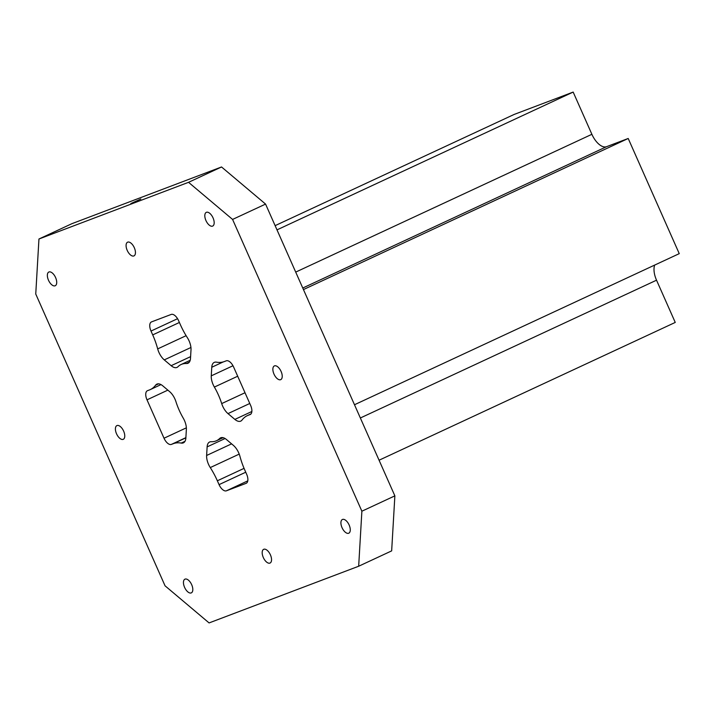 <?xml version="1.0" encoding="UTF-8"?>
<svg xmlns="http://www.w3.org/2000/svg" width="715" height="715" viewBox="0 0 715 715"><rect width="100%" height="100%" fill="white"/><g stroke="black" fill="none" stroke-linecap="round" stroke-linejoin="round"><path stroke-width="1.07" d="M162.761 385.832L169.634 391.632A12.602 6.301 65 0 1 175.935 401.642A42.015 21.003 65 0 0 183.255 418.159A12.602 6.301 65 0 1 186.365 429.384L185.864 437.973A12.602 6.301 65 0 1 183.398 442.844A12.602 6.301 65 0 1 181.217 443.077A50.416 25.204 -115 0 0 173.325 443.666L171.359 444.417A8.401 4.201 65 0 1 164.021 438.224L147.004 399.837A8.401 4.201 65 0 1 147.397 390.721A8.401 4.201 65 0 1 147.54 390.667L149.507 389.916A50.416 25.204 -115 0 0 150.356 389.559A50.416 25.204 -115 0 0 155.575 385.215A12.602 6.301 65 0 1 156.88 384.134A12.602 6.301 65 0 1 162.761 385.832M209.084 622.926L165.049 585.808L35.75 294.026L38.95 239.007L188.546 182.316L232.581 219.434L361.879 511.207L358.671 566.235L209.084 622.926M221.713 437.553L219.666 438.51A12.602 6.301 65 0 1 220.595 437.848A12.602 6.301 65 0 1 226.485 439.546L233.358 445.347A12.602 6.301 65 0 1 239.936 456.331A50.416 25.204 -115 0 0 244.914 470.345L246.612 474.179A8.401 4.201 65 0 1 246.228 483.295A8.401 4.201 65 0 1 246.085 483.349L226.396 490.812A8.401 4.201 65 0 1 219.058 484.627L217.36 480.784A50.416 25.204 -115 0 0 210.273 467.574A12.602 6.301 65 0 1 206.626 455.473L207.127 446.884A12.602 6.301 65 0 1 209.593 442.022A12.602 6.301 65 0 1 211.193 441.718A42.015 21.003 65 0 0 216.538 440.708L223.071 437.669M181.092 364.525A42.015 21.003 65 0 0 177.964 366.732A12.602 6.301 65 0 1 177.025 367.394A12.602 6.301 65 0 1 171.144 365.687L164.271 359.895A12.602 6.301 65 0 1 157.684 348.902A50.416 25.204 -115 0 0 152.715 334.897L151.008 331.054A8.401 4.201 65 0 1 151.401 321.947A8.401 4.201 65 0 1 151.544 321.884L171.225 314.43A8.401 4.201 65 0 1 178.562 320.615L180.269 324.458A50.416 25.204 -115 0 0 187.348 337.668A12.602 6.301 65 0 1 191.003 349.769L190.503 358.358A12.602 6.301 65 0 1 188.036 363.22A12.602 6.301 65 0 1 186.436 363.524A42.015 21.003 65 0 0 181.092 364.525L190.199 360.288M211.765 367.26A12.602 6.301 65 0 1 214.232 362.398A12.602 6.301 65 0 1 216.413 362.156A50.416 25.204 -115 0 0 224.304 361.576L226.271 360.825A8.401 4.201 65 0 1 233.608 367.01L250.625 405.405A8.401 4.201 65 0 1 250.232 414.512A8.401 4.201 65 0 1 250.089 414.575L248.123 415.317A50.416 25.204 -115 0 0 247.265 415.683A50.416 25.204 -115 0 0 242.054 420.018A12.602 6.301 65 0 1 240.749 421.108A12.602 6.301 65 0 1 234.869 419.401L227.996 413.61A12.602 6.301 65 0 1 221.695 403.591A42.015 21.003 65 0 0 214.375 387.074A12.602 6.301 65 0 1 211.265 375.849L211.765 367.26L223.241 361.924M185.069 579.114A7.561 3.781 65 0 1 191.62 584.557A7.561 3.781 65 0 1 191.325 592.878A7.561 3.781 65 0 1 191.191 592.932A7.561 3.781 65 0 1 184.649 587.498A7.561 3.781 65 0 1 184.944 579.168A7.561 3.781 65 0 1 185.069 579.114M342.53 519.439A7.561 3.781 65 0 1 349.081 524.881A7.561 3.781 65 0 1 348.786 533.202A7.561 3.781 65 0 1 348.661 533.256A7.561 3.781 65 0 1 342.11 527.813A7.561 3.781 65 0 1 342.405 519.492A7.561 3.781 65 0 1 342.53 519.439M117.019 425.55A7.561 3.781 65 0 1 123.57 430.984A7.561 3.781 65 0 1 123.275 439.314A7.561 3.781 65 0 1 123.141 439.368A7.561 3.781 65 0 1 116.599 433.925A7.561 3.781 65 0 1 116.894 425.604A7.561 3.781 65 0 1 117.019 425.55M48.969 271.977A7.561 3.781 65 0 1 55.52 277.42A7.561 3.781 65 0 1 55.225 285.75A7.561 3.781 65 0 1 55.091 285.803A7.561 3.781 65 0 1 48.549 280.36A7.561 3.781 65 0 1 48.843 272.031A7.561 3.781 65 0 1 48.969 271.977M127.699 242.144A7.561 3.781 65 0 1 134.25 247.587A7.561 3.781 65 0 1 133.955 255.907A7.561 3.781 65 0 1 133.821 255.961A7.561 3.781 65 0 1 127.279 250.518A7.561 3.781 65 0 1 127.574 242.197A7.561 3.781 65 0 1 127.699 242.144M206.429 212.301A7.561 3.781 65 0 1 212.981 217.744A7.561 3.781 65 0 1 212.686 226.074A7.561 3.781 65 0 1 212.552 226.128A7.561 3.781 65 0 1 206.009 220.685A7.561 3.781 65 0 1 206.304 212.355A7.561 3.781 65 0 1 206.429 212.301M274.48 365.874A7.561 3.781 65 0 1 281.031 371.308A7.561 3.781 65 0 1 280.736 379.638A7.561 3.781 65 0 1 280.611 379.692A7.561 3.781 65 0 1 274.06 374.249A7.561 3.781 65 0 1 274.354 365.928A7.561 3.781 65 0 1 274.48 365.874M263.799 549.272A7.561 3.781 65 0 1 270.35 554.715A7.561 3.781 65 0 1 270.056 563.045A7.561 3.781 65 0 1 269.93 563.098A7.561 3.781 65 0 1 263.379 557.655A7.561 3.781 65 0 1 263.674 549.326A7.561 3.781 65 0 1 263.799 549.272M219.666 438.51A42.015 21.003 65 0 1 216.538 440.708M360.36 417.989L656.531 280.191A16.803 8.401 65 0 1 654.69 265.077M656.531 280.191L675.246 322.429L379.075 460.219M275.123 225.645L514.121 114.454L573.171 92.074L591.886 134.304A16.803 8.401 65 0 0 606.561 146.682L628.208 138.478L679.25 253.646L354.488 404.744M130.845 203.552L140.846 199.02L130.845 203.552M232.581 219.434L265.569 204.088L221.534 166.97L71.947 223.661L38.95 239.007M188.546 182.316L221.534 166.97M358.671 566.235L391.659 550.881L394.868 495.861L361.879 511.207M573.171 92.074L276.991 229.873M628.208 138.478L303.446 289.575M265.569 204.088L394.868 495.861M206.626 455.473L231.597 443.854M225.082 438.527L207.127 446.884M158.542 383.839L155.575 385.215M186.115 335.684L157.684 348.902M164.271 359.895L190.941 347.49M189.296 362.192L186.436 363.524M232.983 365.749L211.265 375.849M234.869 419.401L251.859 411.5M249.767 403.483L227.996 413.61M239.221 454.105L210.273 467.574M184.988 441.325L181.217 443.077M250.902 414.03L248.123 415.317M244.065 468.361L217.36 480.784M185.873 437.83L173.325 443.666M185.882 437.652L171.359 444.417M186.365 427.829L164.021 438.224M167.855 390.131L147.004 399.837M179.394 322.483L152.715 334.897M177.561 318.702L151.008 331.054M190.601 356.642L171.144 365.687M237.693 376.224L214.375 387.074M245.013 392.741L221.695 403.591M247.774 480.864L226.396 490.812M245.745 472.213L219.058 484.627M302.767 288.02L606.561 146.682M295.706 272.102L591.886 134.304M247.265 415.683L250.965 413.958M150.356 389.559L161 384.607"/></g></svg>
